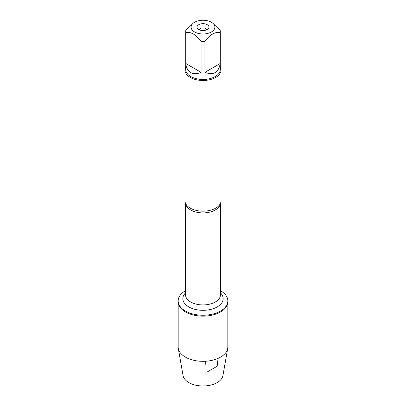 <?xml version="1.0" encoding="UTF-8"?>
<svg xmlns="http://www.w3.org/2000/svg" width="406" height="406" viewBox="0 0 406 406"><rect width="100%" height="100%" fill="white"/><g stroke="black" fill="none" stroke-linecap="round" stroke-linejoin="round"><path stroke-width="0.61" d="M220.443 290.686A24.832 14.337 180 0 1 220.559 290.752A24.832 14.337 180 0 1 227.832 300.892A24.832 14.337 180 0 1 203 315.229A24.832 14.337 180 0 1 178.168 300.892A24.832 14.337 180 0 1 185.557 290.686M227.832 300.892L227.832 346.983A24.832 14.337 180 0 1 227.705 348.429A24.832 14.337 180 0 1 211.328 360.487A24.832 14.337 180 0 1 185.44 357.123A24.832 14.337 180 0 1 178.295 348.429A24.832 14.337 180 0 1 178.168 346.983L178.168 301.8A24.832 14.337 0 0 0 203 316.142A24.832 14.337 0 0 0 227.832 301.8A24.832 14.337 180 0 1 212.505 315.046A24.832 14.337 180 0 1 185.44 311.94A24.832 14.337 180 0 1 178.168 301.8L178.168 300.892M184.979 70.065L184.979 200.772A18.021 10.404 0 0 0 186.065 204.335A18.021 10.404 0 0 0 190.257 208.126A18.021 10.404 0 0 0 219.935 204.335A18.021 10.404 0 0 0 221.021 200.772L221.021 70.065A18.021 10.404 180 0 1 203 80.474A18.021 10.404 180 0 1 184.979 70.065A18.021 10.404 180 0 1 185.699 67.152M220.301 67.152A18.021 10.404 180 0 1 221.021 70.065M207.238 24.675A5.994 3.461 180 0 1 208.471 28.537A5.994 3.461 180 0 1 203 30.582A5.994 3.461 180 0 1 197.529 28.537A5.994 3.461 180 0 1 199.6 24.274A5.994 3.461 180 0 1 207.238 24.675M194.596 31.978A11.891 6.861 0 0 0 211.404 31.978A11.891 6.861 0 0 0 211.404 22.269A11.891 6.861 0 0 0 204.314 20.3A11.891 6.861 0 0 0 194.596 22.269A11.891 6.861 0 0 0 194.596 31.978M204.918 72.349C213.546 75.531 218.636 72.593 220.194 63.524L204.918 72.349L204.918 41.468C210.014 34.551 215.104 31.612 220.194 32.647A17.301 9.988 0 0 0 220.301 31.541A17.301 9.988 0 0 0 220.194 30.435L212.556 22.934L211.404 22.269M220.194 63.524L220.194 32.647M194.596 22.269L193.444 22.934L185.806 30.435A17.301 9.988 0 0 0 185.699 31.541A17.301 9.988 0 0 0 185.806 32.647C190.901 31.617 195.991 34.556 201.082 41.468A17.301 9.988 0 0 0 204.918 41.468M185.806 63.524C186.293 67.863 187.948 70.877 190.764 72.578C193.647 74.166 197.083 74.09 201.082 72.349L185.806 63.524L185.806 32.647M201.082 72.349L201.082 41.468M220.301 31.541L220.301 69.477A17.301 9.988 180 0 1 209.623 78.708A17.301 9.988 180 0 1 190.764 76.541A17.301 9.988 180 0 1 185.699 69.477L185.699 31.541M206.821 29.785A3.867 2.233 0 0 0 205.735 28.552A3.867 2.233 0 0 0 201.797 28.009A3.867 2.233 0 0 0 199.179 29.785M227.705 348.429L222.93 375.586A20.031 11.566 180 0 1 209.719 385.314A20.031 11.566 180 0 1 188.836 382.594A20.031 11.566 180 0 1 183.07 375.586L178.295 348.429M205.735 361.233L205.735 364.314M207.537 371.8L217.164 366.242L218.073 358.376M220.407 203.462A17.443 10.069 180 0 1 203 212.906A17.443 10.069 180 0 1 185.593 203.462M185.557 203.391L185.557 294.852A17.443 10.069 0 0 0 203 304.926A17.443 10.069 0 0 0 220.443 294.852L220.443 203.391M220.443 292.858A20.148 11.632 180 0 1 215.956 307.591A20.148 11.632 180 0 1 190.044 307.591A20.148 11.632 180 0 1 185.557 292.858"/></g></svg>
